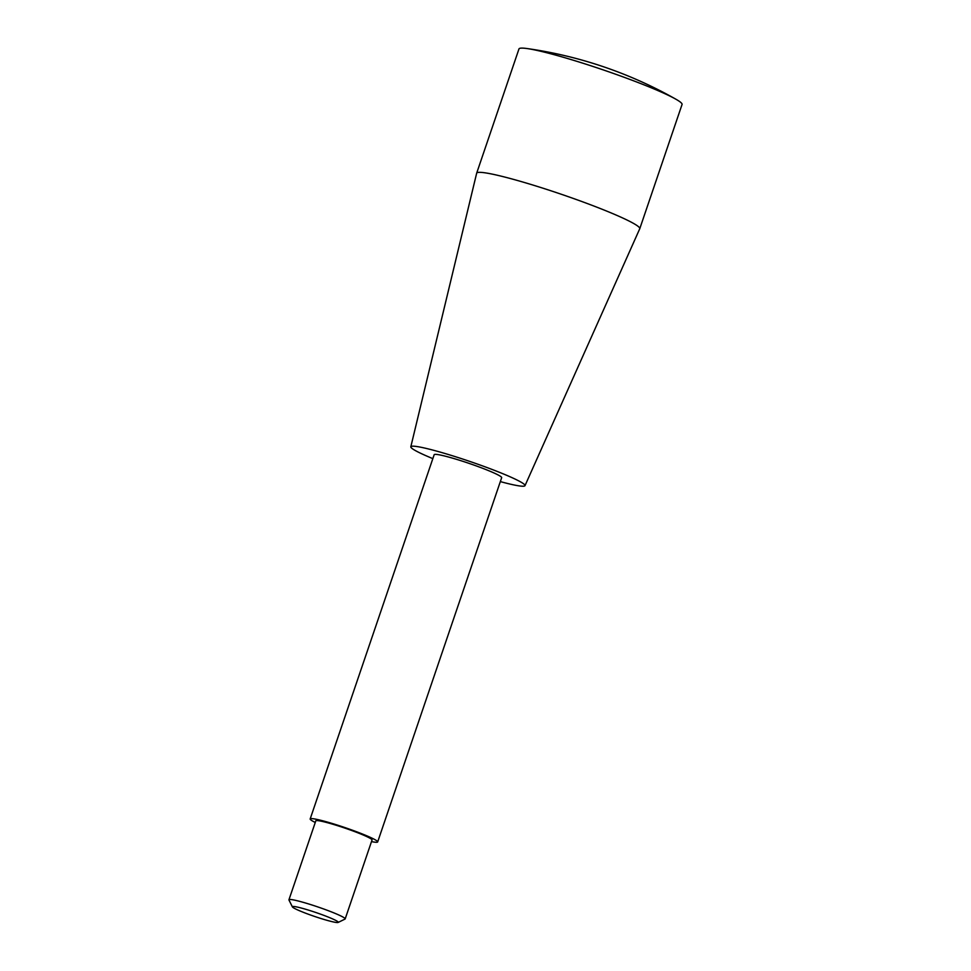<?xml version="1.0" encoding="UTF-8"?>
<svg xmlns="http://www.w3.org/2000/svg" width="971" height="971" viewBox="0 0 971 971"><rect width="100%" height="100%" fill="white"/><g stroke="black" fill="none" stroke-linecap="round" stroke-linejoin="round"><path stroke-width="1.46" d="M324.083 919.476A24.239 2.063 -161.2 0 0 338.114 922.45A24.239 2.063 -161.2 0 0 315.976 912.546A24.239 2.063 -161.2 0 0 292.392 906.89A24.239 2.063 -161.2 0 0 324.083 919.476M338.114 922.45L345.008 919.088A29.7 2.525 -161.2 0 0 345.178 918.918A29.7 2.525 -161.2 0 0 317.881 906.95A29.7 2.525 -161.2 0 0 288.945 899.777A29.7 2.525 -161.2 0 0 288.97 900.008L292.392 906.89M345.178 918.918L372.039 840.012A29.7 2.525 -161.2 0 0 344.741 828.045A29.7 2.525 -161.2 0 0 315.806 820.871L288.945 899.777M371.505 841.602A35.648 3.034 -161.2 0 0 377.67 841.93A35.648 3.034 -161.2 0 0 344.899 827.571A35.648 3.034 -161.2 0 0 310.174 818.954A35.648 3.034 -161.2 0 0 315.259 822.461M377.67 841.93L501.667 477.683A35.648 3.034 -161.2 0 0 468.896 463.325A35.648 3.034 -161.2 0 0 434.171 454.707L310.174 818.954M500.332 481.604A60.299 5.134 -161.2 0 0 524.995 485.67A60.299 5.134 -161.2 0 0 469.576 461.346A60.299 5.134 -161.2 0 0 410.818 446.806A60.299 5.134 -161.2 0 0 432.835 458.628M524.995 485.67L639.743 228.768A86.152 7.331 -161.2 0 0 639.768 228.719A86.152 7.331 -161.2 0 0 560.583 194.018A86.152 7.331 -161.2 0 0 476.664 173.19A86.152 7.331 -161.2 0 0 476.652 173.251L410.818 446.806M639.768 228.719L682.055 104.48A86.152 7.331 -161.2 0 0 675.889 99.212A86.152 7.331 -161.2 0 0 675.877 99.2A86.152 7.331 -161.2 0 0 602.87 69.778A86.152 7.331 -161.2 0 0 527.083 48.55A86.152 7.331 -161.2 0 0 518.963 48.963L476.664 173.19M675.877 99.2A421.815 421.815 0 0 0 527.083 48.55"/></g></svg>
